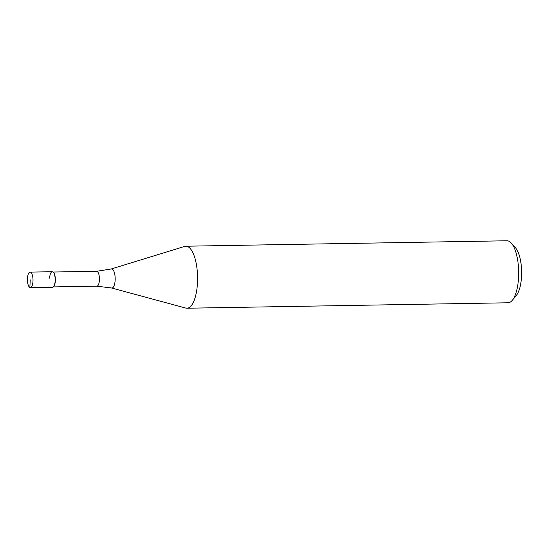 <?xml version="1.0" encoding="UTF-8"?>
<svg xmlns="http://www.w3.org/2000/svg" width="549" height="549" viewBox="0 0 549 549"><rect width="100%" height="100%" fill="white"/><g stroke="black" fill="none" stroke-linecap="round" stroke-linejoin="round"><path stroke-width="0.82" d="M27.45 278.542A7.755 2.793 89 0 1 30.092 272.105A7.755 2.793 89 0 1 32.988 281.17A7.755 2.793 89 0 1 30.353 287.607A7.755 2.793 89 0 1 27.45 278.542M30.353 287.607L52.526 287.237A7.755 2.793 -91 0 0 55.168 280.793A7.755 2.793 -91 0 0 52.265 271.734L30.092 272.105M53.479 272.462A7.439 2.676 89 0 1 53.603 272.592A7.439 2.676 89 0 1 55.346 280.738A7.439 2.676 89 0 1 53.836 286.324A7.439 2.676 89 0 1 53.713 286.461M49.63 278.171A7.755 2.793 89 0 1 53.349 272.311A7.755 2.793 89 0 1 55.168 280.793A7.755 2.793 89 0 1 53.596 286.612L53.836 286.324M96.631 271.288L111.214 268.983L184.738 246.398A31.012 11.165 89 0 1 185.891 246.213A31.012 11.165 89 0 1 197.496 282.467A31.012 11.165 89 0 1 186.941 308.222A31.012 11.165 89 0 1 185.782 308.071L111.536 287.985L96.885 286.173A7.439 2.676 -91 0 0 99.417 279.99A7.439 2.676 -91 0 0 96.631 271.288L53.054 272.029M186.941 308.222L508.017 302.787A31.012 11.165 -91 0 0 512.286 300.317A31.012 11.165 -91 0 0 518.579 277.039A31.012 11.165 -91 0 0 511.318 243.111A31.012 11.165 -91 0 0 506.974 240.778L185.891 246.213M512.286 300.317L516.307 295.479A25.844 9.306 -91 0 0 521.55 276.078A25.844 9.306 -91 0 0 515.504 247.805L511.318 243.111M30.222 279.86L29.859 287.498M111.214 268.983A9.553 3.438 89 0 1 115.146 280.1A9.553 3.438 89 0 1 111.536 287.985M96.885 286.173L53.301 286.907"/></g></svg>
